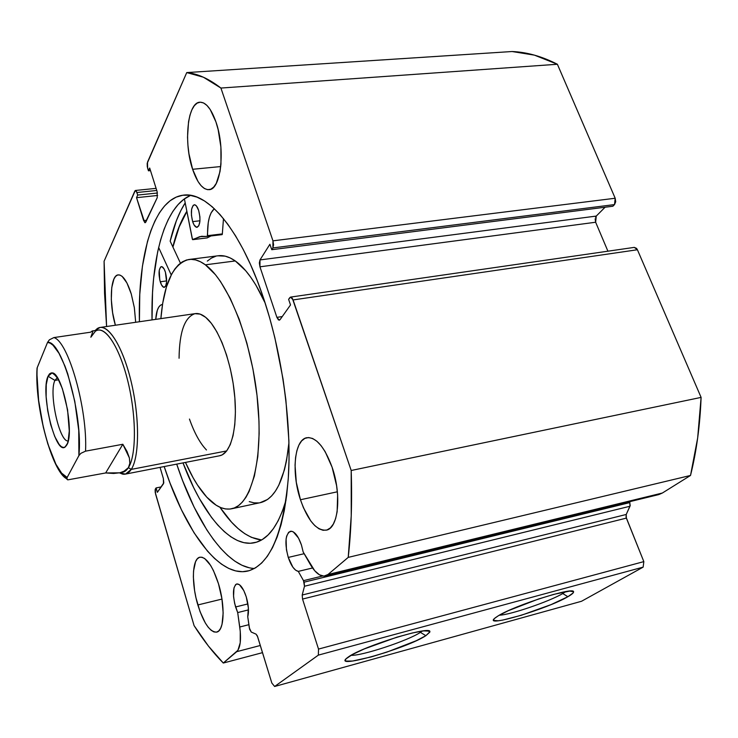 <?xml version="1.0" encoding="UTF-8"?>
<svg xmlns="http://www.w3.org/2000/svg" width="738" height="738" viewBox="0 0 738 738"><rect width="100%" height="100%" fill="white"/><g stroke="black" fill="none" stroke-linecap="round" stroke-linejoin="round"><path stroke-width="1.11" d="M322.58 576.009L303.502 580.658L304.139 582.153L629.855 502.587L629.431 501.748L630.224 505.465L626.23 514.469L626.064 517.144L643.831 561.618L643.149 567.125L581.516 601.276L643.149 567.125L318.355 655.123L274.637 686.478L271.833 683.047L257.313 635.842L256.058 634.154L251.243 632.042L249.629 629.302L247.737 616.756L248.374 607.937L246.271 596.913C248.577 604.985 249.066 611.599 247.737 616.756L249.333 627.909L251.243 632.042L256.058 634.154L257.654 636.774L271.833 683.047L274.637 686.478L581.516 601.276L274.637 686.478L318.355 655.123L318.512 649.08L318.355 655.123L643.149 567.125L643.831 561.618L626.368 518.113L302.543 599.072L318.512 649.08L643.831 561.618L318.512 649.08L302.543 599.072L302.202 595.022L302.543 599.072L626.368 518.113L626.23 514.469L629.984 506.25L304.48 586.24L302.202 595.022L626.23 514.469L302.202 595.022L304.48 586.24L629.984 506.25L629.855 502.587L304.139 582.153L304.48 586.24L303.502 580.658L322.58 576.009M288.263 557.421C284.582 543.38 285.255 534.672 290.283 531.295C294.342 530.954 298.069 535.53 301.445 545.022L303.18 552.015L301.445 545.022L298.549 538.122L293.327 531.895L291.621 531.24L288.659 532.255L286.648 536.139L286.095 538.971L286.436 549.727L288.263 557.421L292.903 567.227L295.624 570.17L298.29 571.387L303.502 580.658L298.29 571.387C294.462 570.465 291.123 565.806 288.263 557.421L304.139 553.703L288.263 557.421M235.588 606.968C232.405 594.468 232.784 586.802 236.732 583.952C240.108 583.73 243.282 588.048 246.271 596.913L243.798 590.585L239.416 584.671L236.714 583.961L235.579 584.644L233.974 587.937L233.559 596.553L234.666 603.509L237.691 612.577L240.256 631.331L240.219 642.761L237.922 650.289L223.3 663.038L208.384 646.018L194.066 625.593L155.201 492.375L155.137 489.672L156.078 487.929L157.369 492.329L163.781 482.901L163.375 478.602L160.054 467.357L163.375 478.602L163.495 483.713L157.369 492.329L156.078 487.929L161.235 486.895L156.078 487.929L155.414 488.879L155.534 493.879L194.066 625.593C203.411 640.335 213.162 652.816 223.3 663.038L236.732 651.672L260.329 645.482L236.732 651.672C240.348 647.964 241.354 639.745 239.758 627.005L237.691 612.577L235.588 606.968L247.903 603.924L235.588 606.968M562.753 593.546L565.806 591.59L562.753 593.546L562.273 592.273L562.753 593.546C549.34 601.544 509.866 615.022 499.331 615.188C509.866 615.022 549.34 601.544 562.753 593.546L567.882 596.71L562.753 593.546M498.251 615.815C515.078 605.178 575.225 586.156 573.564 591.913C573.647 592.9 571.747 594.496 567.882 596.71L551.083 604.606L521.323 615.271L502.569 620.132L498.288 620.778L493.759 620.409L493.731 619.385L495.235 617.835L498.251 615.815L508.353 610.677L538.546 598.998L553.731 594.376L569.736 591.092L573.537 591.784L573.122 592.955L567.882 596.71C547.264 608.942 483.408 628.01 494.525 618.444L498.251 615.815M420.402 632.374L422.256 631.055L420.402 632.374L420.06 631.396L420.402 632.374C408.142 640.658 361.832 655.999 350.984 655.335C361.832 655.999 408.142 640.658 420.402 632.374L425.863 635.686L420.402 632.374M348.364 656.958C362.995 646.174 432.33 624.901 429.848 631.829L425.863 635.686L416.315 640.695L386.887 652.115L371.196 656.921L352.589 661.036L346.187 661.091L345.283 660.252L346.002 658.859L352.275 654.615L364.203 648.96L396.924 637.171L412.348 632.973L423.741 630.879L429.387 631.156L429.793 632.171L425.863 635.686C407.182 648.185 333.096 669.569 346.537 658.351L348.364 656.958M263.77 298.807C282.525 354.996 291.99 425.531 288.235 479.027C283.06 533.795 269.813 564.413 248.503 570.871C219.426 578.61 185.201 531.175 164.187 466.554L170.026 483.067L181.419 509.764L194.039 532.771L207.544 551.203L214.518 558.426L221.566 564.192L228.623 568.38L235.634 570.908L242.516 571.701L249.213 570.677L255.634 567.78L261.722 562.983L267.377 556.258L272.534 547.633L277.119 537.116L281.049 524.792L284.259 510.761L286.695 495.133L288.3 478.076L289.038 459.792L288.881 440.485L285.864 399.802L283.023 378.963L274.85 337.69L269.638 317.82L263.77 298.807L257.331 280.901L250.413 264.315L243.116 249.241L235.551 235.837L227.802 224.232L219.97 214.509L212.166 206.732L204.463 200.93L196.945 197.101L189.694 195.219L182.766 195.247L176.234 197.111L170.137 200.718L164.528 205.994L159.426 212.821L154.869 221.086L150.875 230.68L147.471 241.483L142.425 266.215L139.768 294.324L139.408 321.75C137.757 254.73 153.735 199.02 183.033 195.21C207.535 190.939 241.04 229.998 263.77 298.807M249.112 567.743L241.981 565.262L234.804 561.129L227.645 555.428L220.57 548.26L213.623 539.736L206.861 529.958L194.094 507.098L182.59 480.549L176.705 464.119C196.087 522.762 226.501 567.328 254.444 568.481M115.386 325.246C108.975 304.001 110.34 275.385 118.126 274.877C122.757 274.757 127.13 281.104 131.253 293.936L126.954 282.995L122.148 276.372L119.787 275.006L117.573 275.016L115.598 276.363L113.938 278.992L111.752 287.589L111.309 299.453L112.637 312.838L115.386 325.246M192.618 169.288C183.476 143.034 187.434 102.49 199.85 102.213C205.837 102.084 211.206 108.652 215.939 121.918L210.21 109.519L206.944 105.433L203.596 102.96L200.293 102.185L197.166 103.117L194.334 105.682L191.908 109.768L189.952 115.193L188.55 121.733L187.526 137.167L187.95 145.478L188.956 153.799L192.618 169.288L197.996 181.447L201.105 185.699L204.352 188.485L207.609 189.675L210.773 189.223L213.697 187.092L216.28 183.365L219.998 171.631L220.966 164.057L220.893 147L218.171 129.731L215.939 121.918C225.57 148.873 221.049 189.712 209.122 189.666C202.821 189.804 197.323 183.006 192.618 169.288L220.727 166.557L192.618 169.288M197.839 604.957C191.262 583.38 192.12 558.638 199.804 557.218C206.289 556.812 212.516 565.668 218.494 583.776L213.457 570.603L210.588 565.363L204.721 558.546L201.954 557.218L199.444 557.328L197.286 558.86L195.542 561.729L193.55 570.972L193.356 576.987L194.611 590.686L195.994 597.872L200.063 611.664L205.349 623.029L208.217 627.245L211.105 630.252L213.891 631.922L216.474 632.162L218.752 630.953L220.634 628.315L222.027 624.348L223.153 613.01L221.917 598.721L218.494 583.776C225.339 605.714 224.315 630.759 216.806 632.088C210.026 632.346 203.697 623.296 197.839 604.957L221.972 599.081L197.839 604.957M300.458 499.746C291.298 472.846 294.277 439.811 306.685 437.735C316.021 436.887 324.499 446.739 332.128 467.292L325.154 451.638L321.095 445.66L316.86 441.223L312.635 438.492L308.585 437.542L304.859 438.381L301.593 440.937L298.899 445.106L296.87 450.687L295.578 457.477L295.043 465.208L296.307 482.366L300.458 499.746L303.456 507.753L310.781 520.963L314.858 525.659L319.01 528.823L323.087 530.29L326.934 529.995L330.393 527.91L333.327 524.081L335.606 518.648L337.128 511.794L337.635 494.967L336.593 485.687L332.128 467.292C341.777 494.728 338.438 528.177 326.454 530.133C316.574 530.899 307.912 520.77 300.458 499.746L337.367 491.794L300.458 499.746M634.265 247.387L636.543 248.355L637.411 249.748L701.1 397.395L351.196 470.493L293.087 299.932L290.597 297.091L289.794 297.663L288.613 299.351L290.514 304.942L280.053 319.665L279.324 320.191L276.898 317.368L282.257 316.565L276.898 317.368L259.951 266.815L259.997 259.933L596.258 216.077L605.095 207.221L596.258 216.077L259.997 259.933L269.905 244.26L271.759 249.702L272.885 247.931L272.959 240.837L615.188 198.245L615.704 201.751L614.523 204.583L615.188 198.245L557.384 64.261L220.911 88.053L557.384 64.261L615.188 198.245L272.959 240.837L220.911 88.053C208.909 78.763 197.526 73.606 186.742 72.582L512.089 51.522L534.432 55.138L557.384 64.261C541.886 56.356 526.784 52.112 512.089 51.522L186.742 72.582L147.489 162.185L147.628 168.218L148.449 170.81L149.685 168.033L157.12 191.603L157.249 197.636L145.192 222.738L143.652 220.625L146.659 220.284L143.652 220.625L136.539 197.673L137.692 195.053L136.908 192.517L135.423 190.478L134.823 191.087L104.086 261.234L106.586 326.519L104.556 293.364L104.086 261.234L135.275 190.524L136.401 191.299L137.692 195.053L136.539 197.673L144.74 222.599L145.773 222.175L157.249 197.636L157.12 191.603L149.685 168.033L148.449 170.81L147.259 166.622L147.185 163.366L186.742 72.582L203.365 77.204L220.911 88.053L272.959 240.837L273.577 244.804L272.885 247.931L271.759 249.702L269.905 244.26L259.997 259.933L259.342 262.959L259.951 266.815L276.898 317.368L278.457 319.932L280.053 319.665L290.514 304.942L288.613 299.351L290.569 297.1L292.349 298.318L351.196 470.493L351.233 515.899L348.225 557.384L327.995 574.496L323.973 576.11L319.416 574.801L314.702 570.723L303.18 552.015L310.181 564.247C315.338 572.992 320.412 576.876 325.403 575.898L327.995 574.496L348.225 557.384L690.519 475.456L662.355 493.03L658.342 494.691M135.681 322.285L134.316 307.469L131.253 293.936L134.39 307.93L135.681 322.285M614.523 204.583L612.872 206.234L271.759 249.702L612.872 206.234L614.523 204.583L272.885 247.931L614.523 204.583M595.142 218.826L595.649 222.239L596.258 216.077L595.511 217.249M595.649 222.239L607.918 251.197L595.649 222.239L259.951 266.815L595.649 222.239M290.652 297.082L634.302 247.378L637.411 249.748L293.087 299.932L637.411 249.748L701.1 397.395L697.668 437.966L690.519 475.456L662.355 493.03L327.995 574.496L662.355 493.03L658.803 494.58L325.403 575.898M262.516 652.65L223.3 663.038L262.516 652.65M148.449 170.81L150.497 170.616L148.449 170.81M136.539 197.673L157.646 195.459L136.539 197.673M137.692 195.053L157.452 193.005L137.692 195.053M136.908 192.517L156.76 190.469L136.908 192.517M190.745 195.376C164.703 205.736 150.81 258.069 152.028 319.905L152.526 292.58L153.633 278.208L157.674 251.759L160.598 239.915L164.122 229.14L168.236 219.573L172.913 211.326L178.144 204.518L183.891 199.251L190.118 195.635M185.192 202.913C178.827 212.941 173.817 225.68 170.164 241.16L180.432 263.152L170.164 241.16L176.373 220.727L180.773 210.69L185.192 202.913M172.849 246.907L178.836 227.433L186.843 211.289C180.948 220.671 176.29 232.553 172.849 246.907M690.519 475.456C696.506 451.481 700.039 425.457 701.1 397.395L351.196 470.493C352.22 502.052 351.233 531.019 348.225 557.384L690.519 475.456M248.475 609.892L237.691 612.577L248.475 609.892M248.872 624.689L239.758 627.005L248.872 624.689M312.543 567.974L298.29 571.387L312.543 567.974M54.916 380.411C48.533 392.653 59.455 442.662 68.228 440.927C59.455 442.662 48.533 392.653 54.916 380.411L58.597 379.821L54.916 380.411L57.37 377.699L54.916 380.411L48.053 376.223L54.916 380.411M66.9 444.82L65.018 447.09C55.129 454.811 40.203 391.795 48.053 376.223L46.254 384.59L46.134 396.666L47.693 410.669L50.691 424.599L54.713 436.462L59.197 444.525L61.402 446.702L63.477 447.505L65.331 446.877L66.9 444.82L68.108 441.398L69.271 430.992L67.582 409.784L62.389 388.695L57.868 378.52L53.348 373.345L51.309 372.893L49.52 373.871L48.053 376.223L52.094 372.902C62.315 372.284 74.75 432.348 66.9 444.82M131.263 469.396C139.657 456.813 139.713 416.241 130.801 380.19C121.973 344.037 106.678 321.713 97.176 328.65L95.101 330.559L99.944 327.488C109.934 325.384 124.205 350.153 131.954 385.153C139.786 420.079 139.224 457.366 131.263 469.396L226.704 450.927L131.263 469.396L125.497 474.091L119.51 472.883L122.526 474.1C125.866 474.783 128.772 473.215 131.263 469.396L128.394 467.661L131.263 469.396M92.868 331.445L90.839 337.211L95.405 331.224C104.584 324.563 119.335 346.26 127.858 381.251C136.475 416.14 136.465 455.42 128.394 467.661C126.401 470.779 124.095 472.357 121.484 472.394M119.777 472.827L122.812 472.237L128.394 467.661L125.156 470.789L119.777 472.827L105.654 472.957L67.776 479.866L66.918 479.248L67.158 477.44L61.623 473.123L55.894 464.202L47.822 443.916L43.33 427.256L38.634 400.457L37.011 375.089L37.048 368.124L47.546 342.395L49.381 339.812L53.883 337.58C68.366 341.325 87.693 409.175 85.543 451.158L122.84 444.267L129.399 457.957L129.833 463.372L128.394 467.661C136.06 455.955 136.548 419.821 128.966 385.992C121.456 352.1 107.683 328.087 98.043 330.126L92.259 330.984L90.553 332.201L53.883 337.58L90.553 332.201L92.388 330.947M78.892 455.614L80.866 453.335L85.543 451.158L122.84 444.267L105.654 472.957L67.776 479.866L66.789 478.777L67.158 477.44L78.892 455.614L67.158 477.44C52.361 473.667 34.4 406.315 37.223 367.644L47.546 342.395L50.202 343.152L53.025 345.246L58.985 353.281L64.926 366.02L67.739 373.862L74.787 401.306L78.754 430.42L78.892 455.614L80.866 453.335L85.543 451.158C87.693 409.175 68.366 341.325 53.883 337.58L49.381 339.812L47.546 342.395C61.798 339.637 83.265 415.457 78.892 455.614M122.84 444.267L127.065 451.555L129.399 457.957L129.833 463.353L128.394 467.661L125.146 470.798L120.183 472.735L113.634 473.455L105.654 472.957L122.84 444.267M160.247 281.768C158.347 273.632 158.716 268.586 161.345 266.621C162.83 266.575 164.187 268.429 165.413 272.184L164.122 269.01L161.899 266.658L160.552 267.036L159.242 270.348L159.749 279.886L161.511 284.923L163.716 287.322L165.635 286.243L166.613 282.036L165.413 272.184C167.314 280.357 166.963 285.421 164.334 287.377C162.83 287.414 161.465 285.541 160.247 281.768L166.65 280.92L160.247 281.768M192.646 221.612C190.542 212.627 191.068 207.018 194.242 204.767C195.893 204.721 197.369 206.612 198.67 210.431L196.409 205.92L194.712 204.777L193.172 205.358L191.622 209.168L191.428 215.265L192.646 221.612L194.057 224.933L196.557 227.304L198.762 225.893L199.933 221.142L199.906 216.871L198.67 210.431C200.791 219.463 200.266 225.09 197.101 227.322C195.432 227.369 193.946 225.459 192.646 221.612L199.952 220.773L192.646 221.612M286.03 500.143C278.632 525.069 268.374 539.201 255.256 542.541C230.846 548.841 202.277 514.026 182.987 462.892L193.577 487.44L199.306 498.418L211.474 517.366L217.83 525.133L224.306 531.637L230.846 536.784L237.396 540.493L243.9 542.67L250.283 543.26L256.492 542.19L262.451 539.432L268.088 534.949L273.337 528.74L278.134 520.807L282.396 511.203L286.03 500.143M219.933 507.255C233.476 527.402 247.35 538.306 261.547 539.976L251.418 537.338L244.758 533.685L238.116 528.592L231.538 522.144L219.933 507.255M192.304 238.974L184.399 198.882L192.507 239.527L201.271 236.381L207.323 236.4L199.749 236.658L192.71 239.666L192.304 238.974M158.633 247.479L171.225 274.933L158.633 247.479M214.334 208.706L211.086 212.858L209.407 217.249L208.245 222.673L207.323 236.4L222.092 234.629L222.332 233.9L222.267 234.444L207.36 236.4L207.59 235.671C207.304 221.926 209.555 212.931 214.343 208.706M162.498 304.462L160.506 305.191L158.716 307.183L157.286 310.357L155.718 319.369C156.419 310.412 158.55 305.458 162.111 304.508L162.498 304.462M223.485 218.623L222.332 233.9L207.59 235.671L222.332 233.9L223.485 218.623M207.194 237.904L192.766 239.638L207.194 237.904L210.92 235.976M207.083 237.913L192.719 239.666M206.465 449.968C200.044 443.27 194.38 432.966 189.463 419.064M179.066 358.253C179.399 331.879 184.731 317.008 195.081 313.641C198.411 313.078 201.944 314.314 205.681 317.34L200.146 314.111L194.933 313.668M205.376 264.822C227.738 280.791 251.252 339.36 257.396 398.834C263.697 458.372 251.593 504.626 232.046 508.694C223.9 510.41 215.468 506.554 206.741 497.117C199.076 488.694 191.981 477.126 185.459 462.412L193.153 477.846L197.563 485.124L206.741 497.117L216.151 505.207L220.846 507.643L225.468 508.943L229.97 509.054L234.315 507.965L238.457 505.659L242.341 502.108L245.92 497.338L249.149 491.37L254.407 476.01L257.811 456.527L259.139 433.686L258.983 421.306L257.009 395.347L252.913 368.834L246.861 343.032L239.167 319.176L230.228 298.364L220.487 281.482L215.459 274.721L205.376 264.822L235.274 260.948L205.376 264.822C199.454 260.496 193.863 258.724 188.624 259.536C173.116 263.78 163.864 283.475 160.866 318.622L162.701 303.217L166.428 286.971L171.733 273.973L174.943 268.872L178.504 264.804L182.378 261.824L186.548 259.988L190.967 259.342L195.607 259.924L200.422 261.741L205.376 264.822M232.055 508.694L260.892 502.541C275.827 498.362 285.182 478.399 288.945 442.652L286.519 460.678L284.416 469.894L278.816 485.18L275.412 491.13L271.649 495.899L267.58 499.46L259.979 502.735M265.163 303.06C255.763 282.488 245.8 268.457 235.274 260.948L230.155 257.931L225.155 256.151L217.885 255.809C223.356 254.979 229.149 256.695 235.274 260.948L245.671 270.689L250.837 277.359L255.911 285.154L265.163 303.06M172.923 247.064C176.345 232.728 181.004 220.874 186.889 211.502L179.186 226.889L172.923 247.064M215.717 256.28L211.372 258.125L207.304 261.104M249.241 501.609L254.038 502.855L258.724 502.919M219.334 455.826L222.138 454.894L226.557 451.112L230.247 444.663L233.042 435.743L234.795 424.682L235.413 411.896L234.859 397.93L233.153 383.373L230.348 368.871L226.575 355.052L222.009 342.515L216.843 331.786L211.326 323.29L205.681 317.34C218.485 327.589 231.271 361.011 234.518 394.12C237.857 427.274 231.142 453.464 219.841 455.724L125.497 474.091M571.756 591.073L573.564 591.913M427.643 630.741L429.848 631.829M156.096 188.365L135.46 190.469M183.033 195.21L184.269 195.081M67.536 443.317L65.018 447.09M97.176 328.65L95.949 330.43M99.944 327.488L195.081 313.641M122.526 474.1L120.571 472.671M66.789 478.777C52.306 472.228 34.483 407.284 37.048 368.124M56.125 375.919L52.094 372.902M202.258 236.261L201.271 236.381M189.445 259.425L217.885 255.809"/></g></svg>
